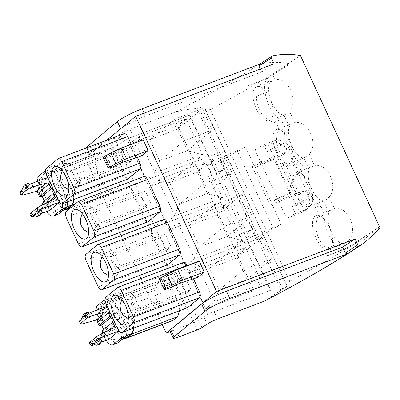 <?xml version="1.0" encoding="UTF-8"?>
<svg xmlns="http://www.w3.org/2000/svg" width="400" height="400" viewBox="0 0 400 400"><rect width="100%" height="100%" fill="white"/><g stroke="black" fill="none" stroke-linecap="round" stroke-linejoin="round"><path stroke-width="0.3" stroke-dasharray="2 1.5" d="M21.58 191.075L23.26 187.265L25.105 186.565A14.32 6.5 69.2 0 1 25.185 186.32A14.32 6.5 69.2 0 1 27.455 183.63M23.26 187.265A14.32 6.5 69.2 0 1 23.58 186.425M26.2 187.02L29.875 185.625L26.11 188.74L22.435 190.135L21.78 191.5M29.425 184.65L29.875 185.625M25.105 186.565L26.11 188.74M67.345 201.965A11.455 5.2 -110.8 0 0 65.245 194.29L57.31 177.12L52.54 178.93L55.12 184.51L52.505 186.675L48.155 177.265L47.67 177.45M48.155 177.265L38.045 185.63L21.345 191.97L20.175 192.005M21.645 190.785L22.435 190.135M22.79 195.095L21.345 191.97M52.505 186.675L52.02 186.855M42.395 195.04L38.045 185.63M52.54 178.93A11.455 5.2 -110.8 0 0 45.425 171.535M57.31 177.12A11.455 5.2 -110.8 0 0 49.065 169.87A11.455 5.2 -110.8 0 0 48.365 170.28L42.04 175.515A1.91 0.865 -110.8 0 0 41.935 177.275A1.91 0.865 -110.8 0 0 42.03 177.555A11.455 5.2 -110.8 0 1 43.03 180.79A1.91 0.865 -110.8 0 1 43.015 182.065L38.245 183.875A1.91 0.865 -110.8 0 0 38.325 182.955A1.91 0.865 -110.8 0 0 38.26 182.6A11.455 5.2 -110.8 0 0 37.875 181.165M38.245 183.875A4.775 2.165 -110.8 0 0 38.005 185.59A4.775 2.165 -110.8 0 0 38.41 187.77A1.91 0.865 -110.8 0 1 38.57 188.855A1.91 0.865 -110.8 0 1 38.535 189.15A11.455 5.2 -110.8 0 1 37.75 191.02A1.91 0.865 -110.8 0 0 37.61 191.375M65.245 194.29L60.475 196.1L57.895 190.52L60.28 189.615L57.505 183.605L52.45 187.785M57.505 183.605L55.12 184.51M58.155 214.23A11.455 5.2 -110.8 0 1 49.905 206.98L42.71 191.405A1.91 0.865 69.2 0 1 42.44 189.36A1.91 0.865 69.2 0 1 42.52 189.21A11.455 5.2 -110.8 0 0 43.305 187.34A1.91 0.865 -110.8 0 0 43.18 185.96L38.41 187.77M46.64 211.55A11.455 5.2 -110.8 0 1 45.255 209.045L43.14 204.48M60.28 189.615L44.94 202.305L42.555 203.21M44.94 202.305L44.28 200.875M43.015 182.065A4.775 2.165 -110.8 0 0 43.18 185.96M43.445 202.48L45.17 201.05L43.14 201.82M57.895 190.52L54.795 192.865M49.515 210.455L45.17 201.05M62.575 203.775A11.455 5.2 -110.8 0 0 60.59 196.355L60.475 196.1M59.315 202.345L59.625 202.09L55.28 192.68M47.09 176.575L39.135 179.595L47.565 172.62A13.845 6.285 -110.8 0 1 48.405 172.125A13.845 6.285 -110.8 0 1 52.825 173.31A13.845 6.285 -110.8 0 1 58.37 180.885L63.2 191.335A13.845 6.285 -110.8 0 1 65.785 201.365A13.845 6.285 -110.8 0 1 63.895 207.97L59.65 211.48A13.845 6.285 -110.8 0 1 58.81 211.975A13.845 6.285 -110.8 0 1 54.395 210.79A13.845 6.285 -110.8 0 1 48.845 203.215L39.255 182.46A2.385 1.085 -110.8 0 1 38.81 180.735L46.765 177.715A2.385 1.085 69.2 0 1 47.09 176.575L55.515 169.605A13.845 6.285 69.2 0 1 56.355 169.11A13.845 6.285 69.2 0 1 60.775 170.29A13.845 6.285 69.2 0 1 66.32 177.865L71.15 188.32A13.845 6.285 69.2 0 1 73.74 198.345A13.845 6.285 69.2 0 1 73.75 199.535M39.135 179.595A2.385 1.085 -110.8 0 0 38.81 180.735M59.625 202.09L59.245 202.235M44.14 203.985L44.675 205.14L48.96 201.595M32.815 216.795L31.375 213.665L44.015 207.405A1.91 1.68 50.4 0 0 44.675 205.14M42.12 213.265L35.245 215.87M41.345 210.45L37.58 213.565L33.57 215.235M66.765 208.955A13.845 6.285 69.2 0 1 62.345 207.775A13.845 6.285 69.2 0 1 56.8 200.2L47.21 179.445A2.385 1.085 69.2 0 1 46.765 177.715M29.725 214.02L31.375 213.665M40 215.555L38.585 215.74L37.58 213.565M32.37 214.425L33.905 214.96M38.585 215.74L36.74 216.44M74.02 199.435L74 198.55C73.83 195.185 72.94 191.725 71.325 188.175L66.495 177.725C64.84 174.205 62.93 171.595 60.76 169.885L56.19 168.665L51.075 172.685L49.935 174.225L49.12 179.515L50.445 186.455L56.625 200.34C58.28 203.86 60.19 206.47 62.365 208.18L65.205 209.545M66.495 177.725L112.62 160.22C110.965 156.71 109.05 154.095 106.88 152.385C105.165 151.095 103.64 150.685 102.31 151.16L97.195 155.185C95.79 156.43 95.135 158.705 95.24 162.015C95.415 165.38 96.31 168.835 97.915 172.39L102.745 182.84C104.4 186.355 106.315 188.965 108.485 190.68C110.2 191.965 111.725 192.375 113.055 191.9L118.17 187.875L119.54 185.795M112.62 160.22L117.45 170.675C119.06 174.225 119.95 177.685 120.125 181.045L120.14 181.93M106.89 140.145L85.29 158.02L119.72 232.54M121.15 235.635L139.555 275.465M140.985 278.56L162.25 324.58M133.52 328.205L133.5 327.32C133.325 323.955 132.435 320.5 130.825 316.945L125.995 306.495L172.12 288.99C170.465 285.475 168.555 282.865 166.38 281.155L161.81 279.93L156.695 283.955C155.285 285.195 154.635 287.47 154.74 290.785C154.915 294.145 155.805 297.605 157.42 301.16L162.245 311.61C163.9 315.13 165.815 317.74 167.985 319.45L172.555 320.67M172.12 288.99L176.95 299.445C178.565 303 179.455 306.46 179.625 309.815L179.64 310.705M197.775 277.36L192.815 266.63L199.3 261.265M141.645 155.885L136.685 145.155L143.175 139.79M144.115 176.47L131.865 186.555L131.215 188.835L132.105 192.29L144.385 218.86L146.295 221.475L148.11 221.71M85.695 254.525L151.7 229.48L151.05 231.76L151.94 235.215L164.215 261.785L166.13 264.395L167.945 264.635M151.7 229.48L163.945 219.395M183.78 262.32L171.535 272.405L170.88 274.68L171.775 278.14L184.05 304.71L185.965 307.32L187.775 307.56M187.47 265.75L193.485 278.77M58.545 200.985L124.55 175.935L112.275 149.37L111.465 144.715L111.945 143.715A4.775 2.165 69.2 0 1 112.035 143.635L124.28 133.545M131.34 144.28L137.355 157.295M124.55 175.935L126.465 178.55L128.275 178.785M85.29 158.02L92.7 155.185A11.46 1.56 -24.8 0 1 88.915 155.675A11.46 1.56 -24.8 0 1 89.77 154.49L120.725 128.875A21 2.865 -24.8 0 1 145.49 116.04L261.68 71.95L260.33 69.025M274.135 63.785A246.285 33.57 -24.8 0 1 261.68 71.95M170.21 331.615L173.62 330.31A11.46 1.56 -24.8 0 1 169.835 330.805M300.435 55.535L288.545 63.485A83.46 73.485 -129.6 0 1 289.055 63.575L289.39 64.31L288.995 64.46L288.545 63.485C278.695 61.83 269.085 62.05 259.715 64.145C236.295 79.075 208.26 95.02 175.605 111.98L129.84 129.35A9.545 1.3 -24.8 0 0 119.575 134.4L114.305 137.865A4.775 0.65 155.2 0 1 109.24 140.365L112.605 147.64L94.9 154.42A11.46 1.56 -24.8 0 1 92.7 155.185L112.77 147.5L193.69 322.63L173.62 330.31A11.46 1.56 -24.8 0 0 175.82 329.55L193.525 322.77L196.885 330.045M98.31 309.505A2.385 1.085 69.2 0 1 98.635 308.365L107.065 301.39A13.845 6.285 69.2 0 1 107.905 300.9A13.845 6.285 69.2 0 1 112.325 302.08A13.845 6.285 69.2 0 1 117.87 309.655L122.7 320.11A13.845 6.285 69.2 0 1 125.285 330.135A13.845 6.285 69.2 0 1 123.395 336.74L119.155 340.25A13.845 6.285 69.2 0 1 118.31 340.745A13.845 6.285 69.2 0 1 113.895 339.565A13.845 6.285 69.2 0 1 108.345 331.985L98.755 311.235A2.385 1.085 69.2 0 1 98.31 309.505L106.265 306.485A2.385 1.085 -110.8 0 1 106.59 305.35L114.82 297.945L160.94 280.445M107.065 301.39L115.015 298.375L109.435 302.995L108.62 308.29L109.945 315.22L111.295 318.66L157.42 301.16M124.705 338.315L121.865 336.95C119.695 335.24 117.78 332.625 116.125 329.115L111.295 318.66M125.995 306.495C124.34 302.98 122.43 300.37 120.26 298.655C118.54 297.365 117.02 296.96 115.69 297.435L114.82 297.945M192.815 266.63L173.865 272.955A4.775 0.65 155.2 0 0 170.545 274.445L167.48 276.03L172.44 286.76M159.285 278.855A2.865 0.39 155.2 0 0 160.085 278.775L162.905 277.945A4.775 0.65 155.2 0 0 167.48 276.03M180.67 282.99L175.71 272.255M136.685 145.155L117.74 151.485A4.775 0.65 155.2 0 0 114.415 152.97L111.35 154.555L116.31 165.285M111.735 167.205L106.775 156.47A4.775 0.65 155.2 0 0 111.35 154.555M106.775 156.47L103.96 157.3L108.915 168.03M103.155 157.38A2.865 0.39 155.2 0 0 103.96 157.3M124.54 161.515L119.585 150.785M248.88 85.23A256.8 35.005 -24.8 0 1 247.575 86.005L267 78.355A276.845 37.735 -24.8 0 0 269.75 76.68A28.66 3.905 -24.8 0 1 272.615 74.83A276.87 37.74 -24.8 0 0 288.995 64.46M278.19 197.96L289.43 193.695A85.915 11.71 155.2 0 1 271.215 201.9A256.8 35.005 -24.8 0 0 278.19 197.96L278.885 200.28A256.8 35.005 -24.8 0 1 272.21 204.05L255.35 167.565A256.8 35.005 -24.8 0 0 262.325 163.625L261.035 161.65A256.8 35.005 -24.8 0 1 254.36 165.415A85.93 11.715 -24.8 0 1 254.1 165.53L245.57 147.07A85.93 11.715 -24.8 0 1 237.22 150.59L213.58 160.595L207.37 165.73L220.04 161.015L245.57 147.07M262.325 163.625L273.565 159.36A85.915 11.71 155.2 0 1 255.35 167.565L254.36 165.415M270.78 290.175A256.8 35.005 -24.8 0 1 270.245 290.455L244.065 233.795A256.8 35.005 155.2 0 0 244.6 233.515L270.78 290.175L207.89 314.04L126.965 138.91L189.86 115.045L216.83 173.42L208.68 176.515L236.45 236.61L239.105 234.41L251.77 229.69L255.74 238.275L243.07 242.995L249.28 237.855L213.58 160.595M244.6 233.515L236.45 236.61M217.395 211.55L234.055 247.605L185.98 265.85L169.32 229.795L177.66 222.89L225.73 204.65L217.395 211.55L169.32 229.795M197.56 168.625L214.22 204.685L166.145 222.925L149.485 186.87L157.825 179.97L205.9 161.725L197.56 168.625L149.485 186.87M146.315 180L129.655 143.945L177.725 125.705L186.065 118.805L202.725 154.86L154.65 173.1L146.315 180L194.385 161.76L177.725 125.705M189.155 272.715L205.815 308.775L253.885 290.53L237.225 254.475L189.155 272.715L197.49 265.815L198.01 266.17L214.145 301.095L214.155 301.87L262.225 283.63L245.565 247.575L197.49 265.815M207.89 314.04L198.25 320.38A4.295 0.585 -24.8 0 1 193.69 322.63M126.965 138.91L117.33 145.25A4.295 0.585 -24.8 0 1 112.77 147.5M350.97 251.67L360.265 244.45L368.105 235.67L368.39 235.28L368.055 234.545L367.655 234.695L368.105 235.67L380 227.725M327.54 255.465A256.8 35.005 -24.8 0 1 326.235 256.24L345.66 248.59A276.845 37.735 -24.8 0 0 348.41 246.915A28.66 3.905 -24.8 0 1 351.275 245.065L348.92 239.97L346.105 242.675L343.39 243.725A18.135 8.235 69.2 0 1 331.525 232.005A18.135 8.235 69.2 0 1 328.99 212.56L331.03 210.055L334.47 208.695L329.085 197.045L326.27 199.755L323.56 200.805A18.135 8.235 69.2 0 1 311.69 189.08A18.135 8.235 69.2 0 1 309.155 169.635L311.195 167.13L314.635 165.775L309.255 154.125L306.435 156.83L303.725 157.88A18.135 8.235 69.2 0 1 291.855 146.16A18.135 8.235 69.2 0 1 289.325 126.71L291.365 124.205L294.805 122.85L289.42 111.2L286.605 113.905L283.89 114.955A18.135 8.235 69.2 0 1 272.025 103.235A18.135 8.235 69.2 0 1 269.49 83.785L267.22 78.55A28.66 3.905 -24.8 0 1 269.75 76.68A276.845 37.735 -24.8 0 0 272.91 74.74A276.845 37.735 -24.8 0 0 273.015 74.68A276.845 37.735 -24.8 0 0 289.39 64.31M126.265 337.725A13.845 6.285 69.2 0 1 121.845 336.545A13.845 6.285 69.2 0 1 116.3 328.97L106.71 308.215L98.755 311.235M115.015 298.375A13.845 6.285 69.2 0 1 115.855 297.88A13.845 6.285 69.2 0 1 120.275 299.06A13.845 6.285 69.2 0 1 125.825 306.64L130.65 317.09A13.845 6.285 69.2 0 1 133.24 327.12A13.845 6.285 69.2 0 1 133.25 328.305M106.265 306.485A2.385 1.085 -110.8 0 0 106.71 308.215M267.22 78.55L247.575 86.005M267 78.355L265.755 79.105C260.54 82.705 257.53 88.365 256.725 96.08C255.515 108.02 264.035 120.145 273.885 122.285L280.13 119.915A24.725 11.225 69.2 0 1 265.11 92.9A21.33 9.685 69.2 0 1 267.115 78.65M280.13 119.915A6.65 3.02 69.2 0 1 284.33 129A24.745 11.235 69.2 0 0 288.93 148.44A24.745 11.235 69.2 0 0 289.03 148.655A24.745 11.235 69.2 0 0 300.205 162.995A6.65 3.02 69.2 0 1 304.16 171.91A24.745 11.235 69.2 0 0 308.76 191.35A24.745 11.235 69.2 0 0 308.86 191.565A24.745 11.235 69.2 0 0 319.8 205.76A6.65 3.02 69.2 0 1 323.995 214.845A24.725 11.225 69.2 0 0 335.345 244.9A21.33 9.685 69.2 0 0 344.905 249.305A21.33 9.685 69.2 0 0 345.765 248.865L345.88 248.785A28.66 3.905 -24.8 0 1 348.41 246.915A276.845 37.735 -24.8 0 0 351.57 244.98A276.845 37.735 -24.8 0 0 351.675 244.915A276.845 37.735 -24.8 0 0 368.055 234.545M273.885 122.285C277.65 123.915 279.05 126.94 278.085 131.37C276.485 135.92 276.105 140.76 276.95 145.89L283.875 143.265L287.23 151.705L281.53 155.695L277.2 156.875A9.545 1.3 -24.8 0 0 274.035 157.94A9.545 1.3 -24.8 0 0 273.56 158.125L252.235 166.57L254.1 165.53M273.565 159.36C279.28 163.705 285.7 165.85 292.83 165.795L300.205 162.995M261.035 161.65L287.23 151.705M255.74 238.275L281.27 224.335A85.93 11.715 -24.8 0 1 272.92 227.85L255.245 235.595L219.545 158.33M272.21 204.05A85.93 11.715 -24.8 0 1 271.95 204.16L281.27 224.335M220.04 161.015L224.005 169.6L211.34 174.315L207.37 165.73M216.83 173.42A256.8 35.005 -24.8 0 1 216.295 173.705L224.005 169.6M211.34 174.315L208.68 176.515M216.115 173.77L243.885 233.865A256.8 35.005 155.2 0 0 244.42 233.585A256.8 35.005 155.2 0 0 251.77 229.69M243.07 242.995L239.105 234.41M234.055 247.605L242.395 240.705L225.73 204.65L217.29 214.955L227.21 236.415L242.395 240.705L194.32 258.95L185.98 265.85M194.32 258.95L194.315 258.17L178.175 223.245L177.66 222.89M214.22 204.685L222.56 197.78L205.9 161.725L197.455 172.03L207.375 193.49L222.56 197.78L174.485 216.025L166.145 222.925M174.485 216.025L174.48 215.245L158.345 180.325L157.825 179.97M129.655 143.945L137.99 137.045L186.065 118.805L177.625 129.105L187.54 150.57L202.725 154.86L194.385 161.76M154.65 173.1L154.645 172.325L138.51 137.4L137.99 137.045M205.815 308.775L214.155 301.87M237.225 254.475L245.565 247.575L237.125 257.875L247.04 279.34L262.225 283.63L253.885 290.53M326.235 256.24L345.88 248.785M249.28 237.855L255.245 235.595M289.43 193.695C289.785 186.72 292.125 180.43 296.455 174.835L304.16 171.91M278.885 200.28L305.08 190.34L309.26 198.205L302.335 200.835C305.59 204.57 309.33 207.005 313.555 208.13C317.315 209.76 318.715 212.79 317.75 217.215L323.995 214.845M345.66 248.59L342.55 250.2L334.825 251.08L326.96 248.085C317.56 242.3 313.66 227.54 317.75 217.215M88.675 232.675L92.35 233.55L93.705 235.85L94.505 235.35C96.2 233.775 98.07 231.035 100.11 227.13C95.08 223.055 89.275 210.465 90.445 206.215L82.53 206.405L81.415 207.02C80.05 208.47 80.47 210.34 82.685 212.635L82.18 213.58M108.51 275.6L112.18 276.475L113.54 278.77L114.34 278.275C116.035 276.7 117.9 273.96 119.94 270.05C114.915 265.98 109.11 253.39 110.28 249.14L102.365 249.325L101.25 249.945C99.885 251.395 100.305 253.265 102.52 255.56L102.01 256.505M114.07 295.33L121.085 292.87C119.715 294.315 120.14 296.19 122.35 298.485L121.845 299.43M122.2 292.25L130.11 292.06C128.935 296.32 134.76 308.905 139.775 312.975C137.735 316.885 135.87 319.625 134.175 321.2L133.375 321.695L132.015 319.395L128.345 318.525M68.845 189.755L72.515 190.625L73.87 192.925L74.675 192.425C76.37 190.855 78.235 188.11 80.275 184.205C75.25 180.13 69.44 167.545 70.61 163.29L74.62 167.31L80.51 180.06L80.275 184.205M62.345 170.66L62.85 169.715C60.64 167.42 60.215 165.545 61.585 164.095L62.7 163.48L70.61 163.29M289.42 111.2C299.27 101.07 287.68 75.99 274.97 79.925L271.53 81.285L269.49 83.785M292.83 165.795C297.33 165.74 299.485 171.505 296.455 174.835M178.175 223.245L189.495 225.5L217.29 214.955L242.06 194.455L214.265 205.005L189.495 225.5L199.41 246.965L227.21 236.415L251.975 215.92L242.06 194.455M194.315 258.17L199.41 246.965L224.18 226.465L251.975 215.92M158.345 180.325L169.66 182.575L197.455 172.03L222.225 151.535L194.43 162.08L169.66 182.575L179.58 204.04L207.375 193.49L232.145 172.995L222.225 151.535M174.48 215.245L179.58 204.04L204.35 183.54L232.145 172.995M138.51 137.4L149.83 139.655L177.625 129.105L202.395 108.61L174.6 119.155L149.83 139.655L159.745 161.115L187.54 150.57L212.31 130.07L202.395 108.61M154.645 172.325L159.745 161.115L184.515 140.62L212.31 130.07M198.01 266.17L209.33 268.425L237.125 257.875L261.895 237.38L234.1 247.93L209.33 268.425L219.245 289.885L247.04 279.34L271.81 258.84L261.895 237.38M214.145 301.095L219.245 289.885L244.015 269.39L234.1 247.93M97.11 320.145A1.91 0.865 69.2 0 1 97.25 319.795L102.02 317.985A1.91 0.865 -110.8 0 0 101.945 318.13A1.91 0.865 -110.8 0 0 102.21 320.175L109.405 335.755A11.455 5.2 -110.8 0 0 117.655 343M102.02 317.985A11.455 5.2 -110.8 0 0 102.805 316.11A1.91 0.865 -110.8 0 0 102.68 314.73L97.91 316.545A1.91 0.865 -110.8 0 1 98.07 317.625A1.91 0.865 -110.8 0 1 98.035 317.92A11.455 5.2 -110.8 0 1 97.25 319.795M126.845 330.735A11.455 5.2 -110.8 0 0 124.745 323.06L116.81 305.89A11.455 5.2 -110.8 0 0 108.565 298.64A11.455 5.2 -110.8 0 0 107.87 299.05L101.545 304.285A1.91 0.865 -110.8 0 0 101.435 306.05A1.91 0.865 -110.8 0 0 101.535 306.325A11.455 5.2 -110.8 0 1 102.53 309.565A1.91 0.865 -110.8 0 1 102.52 310.835A4.775 2.165 -110.8 0 0 102.68 314.73M82.685 212.635L90.01 213.91L94.455 210.235L100.345 222.98L100.11 227.13M90.445 206.215L94.455 210.235L145.27 190.95L140.825 194.63L90.01 213.91L95.9 226.66L92.35 233.55M146.715 207.38L95.9 226.66L100.345 222.98L151.16 203.7L146.715 207.38L140.825 194.63M102.52 255.56L109.845 256.835L114.29 253.16L120.18 265.905L119.94 270.05M110.28 249.14L114.29 253.16L165.105 233.875L160.66 237.555L109.845 256.835L115.735 269.585L112.18 276.475M166.55 250.3L115.735 269.585L120.18 265.905L170.995 246.625L166.55 250.3L160.66 237.555M132.015 319.395L135.57 312.51L129.675 299.76L134.12 296.08L130.11 292.06M139.775 312.975L140.015 308.83L134.12 296.08L184.935 276.8L180.49 280.475L129.675 299.76L122.35 298.485M186.385 293.225L135.57 312.51L140.015 308.83L190.83 289.545L186.385 293.225L180.49 280.475M62.85 169.715L70.175 170.99L76.065 183.735L72.515 190.625M126.88 164.455L76.065 183.735L80.51 180.06L131.325 160.775L126.88 164.455L120.99 151.705L125.435 148.03L74.62 167.31L70.175 170.99L120.99 151.705M270.595 119.98A18.135 8.235 69.2 0 1 269.495 120.625A18.135 8.235 69.2 0 1 255.88 107.88A18.135 8.235 69.2 0 1 255.525 87.355A18.135 8.235 69.2 0 1 256.625 86.71A18.135 8.235 69.2 0 1 270.24 99.455A18.135 8.235 69.2 0 1 270.595 119.98M290.43 162.905A18.135 8.235 69.2 0 1 289.33 163.55A18.135 8.235 69.2 0 1 275.71 150.805A18.135 8.235 69.2 0 1 275.355 130.28A18.135 8.235 69.2 0 1 276.46 129.635A18.135 8.235 69.2 0 1 290.075 142.38A18.135 8.235 69.2 0 1 290.43 162.905M310.265 205.825A18.135 8.235 69.2 0 1 309.16 206.475A18.135 8.235 69.2 0 1 295.545 193.73A18.135 8.235 69.2 0 1 295.19 173.205A18.135 8.235 69.2 0 1 296.29 172.56A18.135 8.235 69.2 0 1 309.91 185.3A18.135 8.235 69.2 0 1 310.265 205.825M330.095 248.75A18.135 8.235 69.2 0 1 328.995 249.395A18.135 8.235 69.2 0 1 315.38 236.655A18.135 8.235 69.2 0 1 315.025 216.13A18.135 8.235 69.2 0 1 316.125 215.48A18.135 8.235 69.2 0 1 329.745 228.225A18.135 8.235 69.2 0 1 330.095 248.75M224.18 226.465L214.265 205.005M204.35 183.54L194.43 162.08M184.515 140.62L174.6 119.155M244.015 269.39L271.81 258.84M348.92 239.97C358.77 229.84 347.18 204.76 334.47 208.695M102.52 310.835L97.745 312.645A4.775 2.165 -110.8 0 0 97.505 314.36A4.775 2.165 -110.8 0 0 97.91 316.545M97.745 312.645A1.91 0.865 -110.8 0 0 97.825 311.725A1.91 0.865 -110.8 0 0 97.76 311.375A11.455 5.2 -110.8 0 0 97.375 309.935M109.405 335.755L104.635 337.565L102.64 333.25M116.81 305.89L112.04 307.7L114.62 313.28L117.005 312.375L119.78 318.385L104.44 331.08L102.055 331.985M104.44 331.08L103.78 329.645M104.635 337.565A11.455 5.2 -110.8 0 0 104.755 337.815A11.455 5.2 -110.8 0 0 106.14 340.32M122.075 332.545A11.455 5.2 -110.8 0 0 120.09 325.125A11.455 5.2 -110.8 0 0 119.975 324.87L117.395 319.29L114.295 321.635M119.78 318.385L117.395 319.29M112.04 307.7A11.455 5.2 -110.8 0 0 104.925 300.305M151.16 203.7L145.27 190.95M170.995 246.625L165.105 233.875M190.83 289.545L184.935 276.8M131.325 160.775L125.435 148.03M309.255 154.125C319.105 143.99 307.515 118.91 294.805 122.85M329.085 197.045C338.935 186.915 327.345 161.835 314.635 165.775M101.895 323.81L97.545 314.405L80.845 320.74L79.675 320.775M114.62 313.28L112.005 315.445L107.655 306.035L97.545 314.405M117.005 312.375L111.95 316.56M112.005 315.445L111.52 315.63M102.945 331.25L104.67 329.82L102.64 330.59M109.02 339.225L104.67 329.82M118.82 331.115L119.125 330.86L114.78 321.455M82.29 323.865L80.845 320.74M85.7 315.79L89.375 314.395L85.61 317.51L81.935 318.905L81.15 319.555M107.655 306.035L107.175 306.22M119.125 330.86L118.745 331.005M103.64 332.755L104.175 333.91L108.46 330.365M92.32 345.565L90.875 342.435L103.515 336.175A1.91 1.68 50.4 0 0 104.175 333.91M101.62 342.035L94.745 344.645M100.845 339.22L97.08 342.335L93.075 344.005M86.96 312.4A14.32 6.5 -110.8 0 0 84.685 315.09A14.32 6.5 -110.8 0 0 84.605 315.335L85.61 317.51M81.28 320.275L81.935 318.905M81.08 319.845L82.76 316.035A14.32 6.5 69.2 0 1 83.08 315.195M84.605 315.335L82.76 316.035M88.925 313.42L89.375 314.395M89.225 342.79L90.875 342.435M99.5 344.33L98.085 344.51L97.08 342.335M91.87 343.195L93.405 343.73M98.085 344.51L96.24 345.215M379.55 226.75A276.86 37.74 -24.8 0 1 367.655 234.695A276.87 37.74 -24.8 0 1 351.275 245.065M112.605 147.64A4.775 0.65 155.2 0 0 113.805 147.15A4.775 0.65 155.2 0 0 117.665 145.14L122.935 141.675A9.545 1.3 -24.8 0 1 133.2 136.625L189.325 115.325A256.8 35.005 -24.8 0 0 189.86 115.045M94.9 154.42L91.535 147.145A11.46 1.56 -24.8 0 1 85.555 148.4A11.46 1.56 -24.8 0 1 85.535 148.25M109.24 140.365L91.535 147.145M144.145 113.115L145.495 116.04M216.295 173.705L189.325 115.325M282.69 289.17L198.925 107.895L197.01 108.55C189.69 108.99 182.555 110.135 175.605 111.98M368.39 235.28A276.845 37.735 -24.8 0 1 289.725 281.285L289.095 281.665C286.615 283.72 285.785 284.945 286.61 285.33C287.305 286.005 285.995 287.285 282.685 289.17L264.13 301.205M270.245 290.455L214.12 311.75L217.48 319.025M289.055 63.575A276.845 37.735 -24.8 0 1 210.385 109.58L206.845 110.065L204.91 108.905L286.61 285.33L204.91 108.905M198.925 107.895L202.525 106.775L204.735 107.74L204.82 108.315M276.95 145.89A276.845 37.735 -24.8 0 1 266.92 151.65L263.745 144.785A276.845 37.735 -24.8 0 1 256.805 148.7A276.845 37.735 -24.8 0 1 254.95 149.735L286.685 218.415A276.845 37.735 -24.8 0 0 288.54 217.375A276.845 37.735 -24.8 0 0 295.48 213.46L292.31 206.595L303.145 202.48L309.26 198.205M302.335 200.835A276.845 37.735 -24.8 0 1 292.31 206.595M252.235 166.57L270.085 205.2A256.8 35.005 155.2 0 0 271.95 204.16M201.95 327.545L198.585 320.27L203.855 316.805A9.545 1.3 -24.8 0 1 214.12 311.75M198.585 320.27A4.775 0.65 -24.8 0 1 193.525 322.77M204.735 107.74L286.61 285.33M266.92 151.65L277.76 147.535L283.875 143.265M281.44 155.725L299.29 194.36L295.05 195.505A9.545 1.3 155.2 0 0 291.885 196.575A9.545 1.3 155.2 0 0 291.41 196.76L270.085 205.2M281.53 155.695L277.76 147.535M254.95 149.735L268.225 144.415A47.73 6.505 -24.8 0 1 270.55 143.495L273.435 141.105L263.745 144.785M273.435 141.105A14.32 12.61 -129.6 0 1 291.315 149.455L311.15 192.38A14.32 12.61 -129.6 0 1 308.35 207.94A14.32 12.61 -129.6 0 1 305.17 209.785L295.48 213.46M299.29 194.36L303.145 202.48M268.225 144.415L299.955 213.095L286.685 218.415M299.955 213.095A47.73 6.505 -24.8 0 1 302.285 212.17L305.17 209.785M299.38 194.325L305.08 190.34M179.18 336.825L175.82 329.55M308.35 207.94L305.49 210.305A14.32 12.61 -129.6 0 0 308.29 194.745L288.455 151.82A14.32 12.61 50.4 0 0 272.945 142.845L270.55 143.495M305.49 210.305A14.32 12.61 -129.6 0 1 304.465 211.06L302.285 212.17M42.71 191.405L37.935 193.215M49.905 206.98L45.135 208.79M48.365 170.28L43.595 172.09M42.04 175.515L37.27 177.325M42.03 177.555L37.26 179.365M43.03 180.79L38.26 182.6M43.305 187.34L38.535 189.15M42.52 189.21L37.75 191.02M55.515 169.605L47.565 172.62M52.825 173.31L60.775 170.29M58.37 180.885L66.32 177.865M71.15 188.32L63.2 191.335M65.785 201.365L73.74 198.345M63.895 207.97L66.69 206.905M63.395 210.06L59.65 211.48M54.395 210.79L62.345 207.775M48.845 203.215L56.8 200.2M47.21 179.445L39.255 182.46M54.12 199.035L44.015 207.405M51.795 189.89L97.915 172.39M51.075 172.685L97.195 155.185M55.32 169.175L101.44 151.67M71.325 188.175L117.45 170.675M74.515 204.44L118.17 187.875M70.27 207.955L113.925 191.39M56.625 200.34L102.745 182.84M110.575 301.455L156.695 283.955M116.125 329.115L162.245 311.61M130.825 316.945L176.95 299.445M65.865 211.605L131.865 186.555M77.87 201.665L143.875 176.62M66.105 217.34L132.105 192.29M78.38 243.905L144.385 218.86M85.935 260.26L151.94 235.215M98.215 286.83L164.215 261.785M97.705 244.59L163.71 219.545M118.045 329.755L184.05 304.71M117.54 287.51L183.545 262.465M105.53 297.45L171.535 272.405M105.77 303.185L171.775 278.14M112.275 149.37L46.27 174.415M112.035 143.635L46.03 168.68M58.04 158.74L124.04 133.695M117.33 145.25L198.25 320.38M160.085 278.775L165.045 289.505M162.905 277.945L167.86 288.675M170.545 274.445L175.505 285.175M173.865 272.955L178.825 283.69M119.375 163.705L114.415 152.97M117.74 151.485L122.695 162.215M256.725 96.08L265.11 92.9M278.085 131.37L284.33 129M272.92 227.85L237.22 150.59M313.555 208.13L319.8 205.76M326.96 248.085L335.345 244.9M116.3 328.97L108.345 331.985M113.895 339.565L121.845 336.545M119.155 340.25L122.895 338.83M126.195 335.68L123.395 336.74M125.285 330.135L133.24 327.12M122.7 320.11L130.65 317.09M125.825 306.64L117.87 309.655M112.325 302.08L120.275 299.06M106.59 305.35L98.635 308.365M274.97 79.925L272.615 74.83M283.89 114.955L289.325 126.71M303.725 157.88L309.155 169.635M323.56 200.805L328.99 212.56M343.395 243.725L345.765 248.865M257.385 234.685L221.685 157.42M97.44 321.985L102.21 320.175M102.805 316.11L98.035 317.92M102.53 309.565L97.76 311.375M101.535 306.325L96.76 308.135M101.545 304.285L96.77 306.095M124.745 323.06L119.975 324.87M107.87 299.05L103.095 300.86M113.625 327.81L103.515 336.175M114.305 137.865L117.665 145.14M119.575 134.4L122.935 141.675M129.84 129.35L133.2 136.625M280.965 290.25L197.01 108.55M289.725 281.285L210.385 109.58M203.855 316.805L207.215 324.08M295.05 195.505L277.2 156.875M273.56 158.125L291.41 196.76M288.455 151.82L291.315 149.455M308.29 194.745L311.15 192.38M272.945 142.845L304.465 211.06M89.77 154.49L86.685 147.815M49.065 169.87L45.4 171.26M48.405 172.125L56.355 169.11M58.81 211.975L63.005 210.38M54.41 198.85L44.3 207.215M56.19 168.665L102.31 151.16M69.87 208.29L113.055 191.9M115.69 297.435L161.81 279.93M342.55 250.195L344.905 249.305M118.31 340.745L122.505 339.155M107.905 300.9L115.855 297.88M93.705 235.85L85.575 238.935M82.53 206.4L74.4 209.485M113.54 278.775L105.41 281.86M102.365 249.325L94.235 252.41M125.245 324.785L133.375 321.7M62.695 163.475L54.57 166.56M73.875 192.93L65.745 196.015M269.495 120.625L285.18 114.675M256.625 86.71L273.19 80.425M289.33 163.55L305.01 157.6M309.16 206.475L324.845 200.52M328.995 249.395L344.68 243.445M316.125 215.48L332.695 209.195M108.565 298.64L104.9 300.035M276.46 129.635L293.025 123.35M296.29 172.56L312.86 166.27M113.91 327.62L103.8 335.985M88.915 155.675L85.555 148.4"/><path stroke-width="0.6" d="M27.02 184.15L25.345 187.96A11.565 5.25 -110.8 0 0 22.07 189.6L23.58 186.425A14.32 6.5 69.2 0 1 25.61 184.33A14.32 6.5 69.2 0 1 27.02 184.15L28.87 183.445L29.425 184.65M25.61 184.33L27.455 183.63A14.32 6.5 69.2 0 1 28.67 183.435A14.32 6.5 69.2 0 1 28.87 183.445M25.345 187.96L25.545 188.385L26.2 187.02L28.455 185.15L27.32 186.915L25.545 188.385M28.455 185.15L31.455 183.605L32.9 186.73L28.185 188.79L20.865 194.85L20 192.975L21.78 191.5L21.58 191.075A11.565 5.25 -110.8 0 1 22.07 189.6M28.185 188.79L27.32 186.915M47.67 177.45L31.455 183.605M20 192.975L20.175 192.005L21.645 190.785M20.865 194.85L22.79 195.095L36.585 191.33A1.91 1.68 50.4 0 1 38.825 192.49L40.36 195.81L42.395 195.04L39.78 197.205L37.935 193.215A1.91 0.865 -110.8 0 1 37.725 192.66A1.91 0.865 -110.8 0 1 37.61 191.375M32.9 186.73L46.695 182.96A1.91 1.68 -129.6 0 1 48.935 184.12L50.47 187.445L40.36 195.81M52.02 186.855L50.47 187.445M45.425 171.535A11.455 5.2 -110.8 0 0 44.29 171.68A11.455 5.2 -110.8 0 0 43.595 172.09L37.27 177.325A1.91 0.865 -110.8 0 0 37.26 179.365A11.455 5.2 -110.8 0 1 37.875 181.165M52.45 187.785L42.165 196.295L39.78 197.205M43.14 204.48L42.555 203.21L43.445 202.48M44.28 200.875L42.165 196.295M54.795 192.865L53.25 193.455L43.14 201.82L44.14 203.985M46.64 211.55A11.455 5.2 -110.8 0 0 53.38 216.04A11.455 5.2 -110.8 0 0 54.075 215.63L61.05 209.86A11.455 5.2 -110.8 0 0 62.575 203.775M59.315 202.345L49.515 210.455L42.12 213.265M53.38 216.04L58.155 214.23A11.455 5.2 -110.8 0 0 58.85 213.82L65.82 208.05A11.455 5.2 -110.8 0 0 67.345 201.965M53.25 193.455L54.785 196.775A1.91 1.68 -129.6 0 1 54.12 199.035L41.48 205.3L37.045 207.96L37.91 209.835L39.93 209.975L42.925 208.425L41.48 205.3M59.245 202.235L42.925 208.425M35.245 215.87L32.815 216.795L31.645 216.83L33.57 215.235M37.91 209.835L36.135 211.31L36.33 211.735L40.505 213.325L42.35 212.625L41.345 210.45L37.67 211.845L39.93 209.975M73.75 199.535A13.845 6.285 69.2 0 1 71.85 204.95L67.605 208.465A13.845 6.285 69.2 0 1 66.765 208.955L63.005 210.38M31.645 216.83L30.59 215.895L29.725 214.02L37.045 207.96M37.67 211.845L36.135 211.31M42.35 212.625L40 215.555L38.15 216.26A14.32 6.5 69.2 0 1 36.74 216.44L32.565 214.85L32.37 214.425L30.59 215.895M65.205 209.545L66.935 209.4L67.805 208.89L72.045 205.38L74.02 199.435M36.33 211.735L36.33 211.745C35.745 214.225 34.49 215.26 32.565 214.85M40.505 213.325A14.32 6.5 69.2 0 1 38.15 216.26M119.54 185.795L120.14 181.93M119.72 232.54L121.15 235.635M139.555 275.465L140.985 278.56M162.25 324.58L166.21 333.15L216.59 291.46L355.055 238.915A246.285 33.57 -24.8 0 1 342.605 247.08L226.415 291.165A21 2.865 -24.8 0 0 201.65 304L205.01 311.275A21 2.865 -24.8 0 1 229.775 298.445L347.36 253.825L345.395 253.12L357.72 244.675L355.055 238.915M106.89 140.145L135.67 116.33L216.59 291.46M124.705 338.315L126.435 338.175L127.305 337.665L131.55 334.15L177.67 316.65L179.64 310.705M177.67 316.65L172.555 320.67L126.435 338.175M182.65 280.195L177.69 269.465L199.3 261.265L204.26 271.995L182.65 280.195A19.09 2.6 155.2 0 0 181.145 280.835A19.09 2.6 155.2 0 0 171.995 285.2L165.77 288.475A2.865 0.39 155.2 0 0 164.245 289.585A2.865 0.39 155.2 0 0 165.045 289.505L167.86 288.675A4.775 0.65 155.2 0 0 172.44 286.76L175.505 285.175A4.775 0.65 155.2 0 1 178.825 283.69L197.775 277.36L204.255 271.995M115.87 163.725L109.64 167.005A2.865 0.39 155.2 0 0 108.115 168.11A2.865 0.39 155.2 0 0 108.915 168.03L111.735 167.205A4.775 0.65 155.2 0 0 116.31 165.285L119.375 163.705A4.775 0.65 155.2 0 1 122.695 162.215L141.645 155.885L148.125 150.525L143.175 139.79L121.56 147.99A19.09 2.6 155.2 0 0 120.055 148.63A19.09 2.6 155.2 0 0 110.91 152.995L115.87 163.725A19.09 2.6 155.2 0 1 125.015 159.36A19.09 2.6 155.2 0 1 126.52 158.72L121.56 147.99M148.125 150.525L126.52 158.72M81.6 204.515L79.685 201.9L78.155 201.5L65.865 211.605L65.21 213.88L66.105 217.34L78.38 243.905L80.295 246.52L81.825 246.925L94.115 236.82L94.765 234.54L93.875 231.085L81.6 204.515L147.6 179.47L145.69 176.855L143.875 176.62M78.155 201.5L144.115 176.47M147.6 179.47L159.88 206.04L160.77 209.495L160.12 211.775L147.765 221.9M101.43 247.44L99.52 244.825L97.99 244.42L85.695 254.525L85.045 256.805L85.935 260.26L98.215 286.83L100.125 289.445L101.655 289.845L113.95 279.74L114.6 277.465L113.71 274.005L101.43 247.44L167.435 222.395L165.525 219.78L163.71 219.545M97.99 244.425L163.945 219.395M167.435 222.395L179.71 248.96L180.605 252.42L179.95 254.695L167.6 264.825M121.265 290.36L119.355 287.75L117.82 287.345L105.53 297.45L104.88 299.725L105.77 303.185L118.045 329.755L119.96 332.365L121.49 332.77L133.78 322.665L134.435 320.39L133.54 316.93L121.265 290.36L187.27 265.315L185.355 262.705L183.545 262.465M117.82 287.345L183.78 262.32M187.27 265.315L187.47 265.75M193.485 278.77L199.545 291.885L200.435 295.345L199.785 297.62L187.435 307.745M61.765 161.59L59.85 158.98L58.32 158.575L46.03 168.68A4.775 2.165 -110.8 0 0 45.94 168.76A4.775 2.165 -110.8 0 0 45.465 169.76A4.775 2.165 -110.8 0 0 46.27 174.415L58.545 200.985L60.46 203.595L61.99 204L74.28 193.895L74.935 191.62L74.04 188.16L61.765 161.59L127.77 136.545L125.855 133.935L124.04 133.695M58.32 158.575L124.28 133.545M127.77 136.545L131.34 144.28M137.355 157.295L140.045 163.115L140.935 166.57L140.285 168.85L127.93 178.975M260.33 69.025L258.89 65.91L271.475 58.03L274.135 63.785L135.67 116.33M357.72 244.675L360.015 245.54L364.375 242.84L378.14 230.155A80.835 71.175 50.4 0 0 380 227.725L300.435 55.535A80.835 71.175 50.4 0 0 297.22 55.03C288.7 53.89 280.43 54.195 272.405 55.935L271.475 58.03M263.25 301.66C295.9 284.7 323.935 268.755 347.36 253.825L350.97 251.67C326.24 267.47 297.295 283.98 264.13 301.205L217.48 319.025A9.545 1.3 155.2 0 0 207.215 324.08L201.95 327.545A4.775 0.65 -24.8 0 1 196.885 330.045L179.18 336.825A11.46 1.56 -24.8 0 1 173.195 338.08L169.835 330.805A11.46 1.56 -24.8 0 1 170.69 329.62L201.65 304M166.21 333.15L170.21 331.615M131.55 334.15C132.82 333.045 133.475 331.065 133.52 328.205M177.69 269.465A19.09 2.6 155.2 0 0 176.185 270.105A19.09 2.6 155.2 0 0 167.04 274.47L160.81 277.745A2.865 0.39 155.2 0 0 159.285 278.855L164.245 289.585M109.64 167.005L104.685 156.27A2.865 0.39 155.2 0 0 103.155 157.38L108.115 168.11M104.685 156.27L110.91 152.995M85.535 148.25A11.46 1.56 -24.8 0 1 86.41 147.215L117.365 121.6A21 2.865 -24.8 0 1 142.13 108.765L259.715 64.145L272.405 55.935M259.715 64.145L258.89 65.91M345.395 253.12L342.605 247.08M347.36 253.825L360.015 245.54M133.25 328.305A13.845 6.285 69.2 0 1 131.35 333.72L127.105 337.235A13.845 6.285 69.2 0 1 126.265 337.725L122.505 339.155M73.445 210.045A15.75 7.15 69.2 0 1 74.4 209.485A15.75 7.15 69.2 0 1 86.225 220.55A15.75 7.15 69.2 0 1 86.535 238.375A15.75 7.15 69.2 0 1 85.575 238.935A15.75 7.15 69.2 0 1 73.75 227.87A15.75 7.15 69.2 0 1 73.445 210.045M93.28 252.97A15.75 7.15 69.2 0 1 94.235 252.41A15.75 7.15 69.2 0 1 106.06 263.475A15.75 7.15 69.2 0 1 106.37 281.3A15.75 7.15 69.2 0 1 105.41 281.86A15.75 7.15 69.2 0 1 93.585 270.795A15.75 7.15 69.2 0 1 93.28 252.97M113.11 295.895A15.75 7.15 69.2 0 1 114.07 295.33A15.75 7.15 69.2 0 1 125.895 306.4A15.75 7.15 69.2 0 1 126.2 324.225A15.75 7.15 69.2 0 1 125.245 324.785A15.75 7.15 69.2 0 1 113.42 313.715A15.75 7.15 69.2 0 1 113.11 295.895M66.7 195.45A15.75 7.15 69.2 0 1 65.745 196.015A15.75 7.15 69.2 0 1 53.92 184.945A15.75 7.15 69.2 0 1 53.61 167.12A15.75 7.15 69.2 0 1 54.57 166.56A15.75 7.15 69.2 0 1 66.395 177.63A15.75 7.15 69.2 0 1 66.7 195.45M82.18 213.58L80.405 219.125L80.855 224.925L83.89 229.77L88.675 232.675M102.01 256.505L100.24 262.05L100.69 267.85L103.725 272.695L108.51 275.6M128.345 318.525L123.555 315.615L120.52 310.77L120.075 304.965L121.845 299.43M62.345 170.66L60.57 176.2L61.02 182L64.055 186.845L68.845 189.755M106.14 340.32A11.455 5.2 -110.8 0 0 112.88 344.81L117.655 343A11.455 5.2 -110.8 0 0 118.35 342.59L125.32 336.825A11.455 5.2 -110.8 0 0 126.845 330.735M103.78 329.645L101.665 325.07L99.28 325.975L97.44 321.985A1.91 0.865 69.2 0 1 97.225 321.43A1.91 0.865 69.2 0 1 97.11 320.145M97.375 309.935A11.455 5.2 -110.8 0 0 96.76 308.135A1.91 0.865 -110.8 0 1 96.77 306.095L103.095 300.86A11.455 5.2 -110.8 0 1 103.79 300.45A11.455 5.2 -110.8 0 1 104.925 300.305M102.64 333.25L102.055 331.985L102.945 331.25M112.88 344.81A11.455 5.2 -110.8 0 0 113.58 344.405L120.55 338.635A11.455 5.2 -110.8 0 0 122.075 332.545M99.28 325.975L101.895 323.81L99.865 324.58L109.97 316.215L111.52 315.63M111.95 316.56L101.665 325.07M114.295 321.635L112.75 322.225L102.64 330.59L103.64 332.755M118.82 331.115L109.02 339.225L101.62 342.035M98.33 321.26L108.435 312.895A1.91 1.68 -129.6 0 0 106.195 311.735L92.4 315.5L87.69 317.56L80.365 323.62L82.29 323.865L96.085 320.1A1.91 1.68 50.4 0 1 98.33 321.26L99.865 324.58M84.845 316.73A11.565 5.25 -110.8 0 0 81.57 318.37L83.08 315.195A14.32 6.5 69.2 0 1 85.11 313.105L86.96 312.4A14.32 6.5 -110.8 0 1 88.17 312.205A14.32 6.5 -110.8 0 1 88.37 312.22L86.525 312.92L84.845 316.73L85.045 317.155L85.7 315.79L87.96 313.92L90.955 312.375L107.175 306.22M80.365 323.62L79.5 321.745L79.675 320.775L81.15 319.555M108.435 312.895L109.97 316.215M92.4 315.5L90.955 312.375M112.75 322.225L114.285 325.545A1.91 1.68 -129.6 0 1 113.625 327.81L100.985 334.07L96.545 336.735L97.415 338.605L99.43 338.745L102.425 337.2L100.985 334.07M118.745 331.005L102.425 337.2M94.745 344.645L92.32 345.565L91.145 345.6L93.075 344.005M97.415 338.605L95.635 340.08L95.83 340.505L100.005 342.095L101.85 341.395L100.845 339.22L97.17 340.615L99.43 338.745M79.5 321.745L81.28 320.275L81.08 319.845A11.565 5.25 -110.8 0 1 81.57 318.37M88.37 312.22L88.925 313.42M85.045 317.155L86.82 315.685L87.96 313.92M87.69 317.56L86.82 315.685M91.145 345.6L90.09 344.665L89.225 342.79L96.545 336.735M97.17 340.615L95.635 340.08M101.85 341.395L99.5 344.33L97.65 345.03A14.32 6.5 69.2 0 1 96.24 345.215L92.065 343.62L91.87 343.195L90.09 344.665M85.11 313.105A14.32 6.5 69.2 0 1 86.525 312.92M95.83 340.505L95.83 340.515C95.245 342.995 93.99 344.03 92.065 343.62M100.005 342.095A14.32 6.5 69.2 0 1 97.65 345.03M142.135 108.765L144.145 113.115M173.195 338.08A11.46 1.56 -24.8 0 1 174.05 336.895L205.01 311.275M229.775 298.44L226.415 291.165M46.695 182.96L36.585 191.33M38.825 192.49L48.935 184.12M58.85 213.82L54.075 215.63M65.82 208.05L61.05 209.86M48.96 201.595L54.785 196.775M66.69 206.905L71.85 204.95M67.605 208.465L63.395 210.06M72.045 205.38L74.515 204.44M67.805 208.89L70.27 207.955M127.305 337.665L173.425 320.16M82.105 246.755L148.11 221.71M94.115 236.82L160.12 211.775M93.875 231.085L159.88 206.04M101.94 289.68L167.945 264.635M113.95 279.74L179.95 254.695M113.71 274.005L179.71 248.96M121.775 332.605L187.775 307.56M133.78 322.665L199.785 297.62M133.54 316.93L199.545 291.885M62.275 203.835L128.275 178.785M74.28 193.895L140.285 168.85M74.04 188.16L140.045 163.115M167.04 274.47L171.995 285.2M160.81 277.745L165.77 288.475M122.895 338.83L127.105 337.235M131.35 333.72L126.195 335.68M118.35 342.59L113.58 344.405M125.32 336.825L120.55 338.635M108.46 330.365L114.285 325.545M106.195 311.735L96.085 320.1M86.685 147.815L86.41 147.215M117.365 121.6L120.67 128.745M174.05 336.895L170.69 329.62M45.4 171.26L44.29 171.68M66.935 209.4L69.87 208.29M81.825 246.92L147.825 221.875M101.655 289.845L167.66 264.8M121.49 332.77L187.495 307.725M61.99 204L127.995 178.95M350.95 251.68L364.39 242.83M104.9 300.035L103.79 300.45"/></g></svg>
